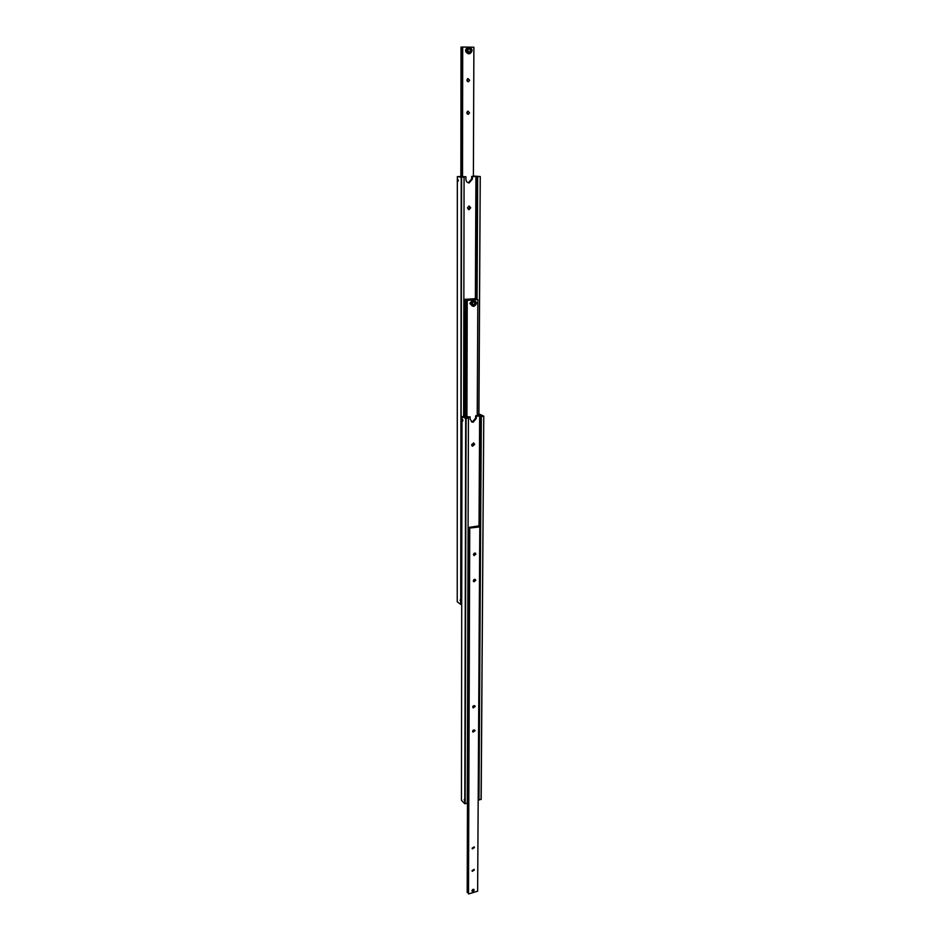 <?xml version="1.0" encoding="UTF-8"?>
<svg xmlns="http://www.w3.org/2000/svg" width="941" height="941" viewBox="0 0 941 941"><rect width="100%" height="100%" fill="white"/><g stroke="black" fill="none" stroke-linecap="round" stroke-linejoin="round"><path stroke-width="1.41" d="M478.757 797.368L478.193 796.768M479.592 526.737L480.239 416.016L481.18 416.31L478.746 799.862L481.18 799.344L483.768 416.157L481.074 799.532M468.418 418.133L465.689 418.392L464.795 803.732L467.265 803.226L468.418 418.133L467.336 417.851M464.701 800.826L464.148 799.615L464.701 800.826M471.37 421.744L472.511 421.839L475.617 418.086L475.628 415.828L476.322 416.157L476.311 418.416L473.205 422.18L472.217 422.121L470.124 419.18L470.135 416.922L467.336 417.616M470.135 416.922L464.583 416.451L465.03 299.614L463.972 299.379L474.652 298.732M477.546 415.593L477.558 414.746L478.393 415.487M462.925 420.451L462.572 421.18L462.431 419.31L462.925 420.451M471.57 444.787L473.664 442.94L474.652 444.375L472.558 446.222L471.57 444.787M471.994 445.893L473.958 444.023L473.535 442.917M477.558 414.746L479.992 414.381L483.768 416.157M464.795 803.732L461.443 800.273L461.984 416.592L464.689 416.334M465.689 418.392L461.984 416.592M465.148 803.79L466.077 418.427M477.299 415.616L477.299 414.628M475.628 415.828L478.393 415.146M480.239 416.016L476.322 416.157M483.65 416.251L481.086 416.416M479.028 526.466L479.663 415.746M478.969 800.097L481.333 416.534M473.088 889.304C474.487 889.586 474.487 890.292 473.076 891.421L471.959 890.704L473.958 889.41L473.064 891.433C471.676 891.139 471.688 890.433 473.088 889.304M474.005 889.457L472.135 891.245M475.146 706.515L473.158 707.903L472.747 707.067L474.723 705.668L475.146 706.515M472.853 706.526L473.535 705.738M475.017 730.769L473.029 732.145L472.641 731.345L474.629 729.957L475.017 730.769M472.805 730.698L473.37 730.051M469.206 533.559L468.5 893.95L477.64 891.198L479.804 526.878L469.112 528.136L469.206 533.559M469.124 534.006L469.089 532.406M479.804 526.878L478.346 526.254M474.44 847.535L472.417 848.864L472.123 848.194L474.146 846.865L474.44 847.535M474.323 870.013L472.3 871.342L472.029 870.696L474.052 869.366L474.323 870.013M475.77 580.35L473.876 581.809L473.288 580.809L475.181 579.35L475.77 580.35M473.299 580.691L474.217 579.374M475.899 554.096L474.041 555.578L473.405 554.543L475.276 553.061L475.899 554.096M473.405 554.508L474.346 553.096M467.924 892.797L467.195 892.444L468.3 527.619L469.112 528.136M468.3 527.619L467.195 892.444M468.5 893.95L469.735 528.536M468.183 527.548L478.346 525.96M477.228 415.628L477.828 299.567L474.652 298.579M465.971 416.957L466.254 300.108L467.207 300.297L466.807 416.922M473.511 304.896L474.723 303.861L474.605 302.155L473.711 301.755M472.382 306.037L469.877 303.437L472.535 299.991L473.876 300.297M472.629 304.496L474.017 305.119L475.276 304.037L475.158 302.332L473.782 301.708L472.511 302.79L472.629 304.496M477.828 299.567L467.101 300.379M466.924 416.898L467.23 300.414M466.254 300.108L464.936 299.685M463.866 416.287L464.089 299.414M463.972 299.379L463.748 416.298M475.958 298.991L476.534 176.485L477.522 176.567L476.816 299.25M463.642 416.31L464.078 177.108L462.948 177.014M460.608 601.217L460.09 600.076L460.608 601.217M468.418 182.789L471.676 178.919L471.688 176.414L472.417 176.52L472.406 179.025L469.147 182.907C467.171 182.754 466.089 181.531 465.889 179.249L465.901 176.732L462.948 176.943M460.208 176.614L465.901 176.732M473.723 176.343L474.605 176.308M458.326 180.531L457.879 181.484L457.432 180.401L457.891 179.449L458.326 180.531M467.454 207.914L469.077 205.973L470.688 207.761L469.053 209.69L467.454 207.914M468.383 209.549L469.959 207.632L469.018 205.985M473.735 176.085L480.251 176.532L478.804 414.452M478.922 414.428L480.251 176.532M464.078 177.108L461.208 177.179L460.714 604.381L457.232 601.758L457.338 176.614L460.184 176.543M461.208 177.179L457.338 176.614M460.714 604.381L461.619 177.19M461.09 604.428L461.713 604.31M471.688 176.414L474.605 176.202M476.534 176.485L472.417 176.52M480.122 176.567L477.416 176.602M475.381 298.838L475.934 176.39M477.075 299.473L477.687 176.649M469.441 53.414C466.218 51.379 466.218 49.379 469.465 47.426C472.688 49.461 472.676 51.461 469.441 53.414M469.324 47.097L468.7 47.168C465.713 49.744 465.913 51.943 469.3 53.755L469.888 53.684C472.9 51.12 472.711 48.92 469.324 47.097M468.312 47.132L462.584 47.05L462.407 176.72M468.477 53.778L468.3 53.778C464.913 51.978 464.713 49.779 467.701 47.203M469.688 52.084L470.488 50.461L469.688 48.791L468.63 48.779M467.218 113.967L467.348 111.426M466.76 112.767L467.959 111.144L469.512 112.732L468.312 114.343L466.76 112.767M467.359 81.467L467.383 78.879M466.842 80.185L467.983 78.573L469.606 80.185L468.465 81.796L466.842 80.185M461.537 176.732L461.702 47.085L462.56 47.074M461.702 47.085L461.008 47.109L460.867 176.661M473.382 176.355L473.888 47.215L469.806 47.156M462.525 176.72L462.713 47.05M470.488 50.461L469.688 48.791M470.265 48.767L468.653 48.744L467.842 50.402L468.642 52.073L470.253 52.096L471.065 50.438M476.311 418.416L475.617 418.086M472.911 299.991L474.146 300.379C477.158 302.226 477.111 304.202 474.005 306.319L476.393 302.908L473.546 300.414L471.112 303.825L473.958 306.319M474.076 306.072C470.9 304.837 470.771 303.061 473.711 300.755L476.275 303.002L474.076 306.072M472.406 179.025L471.676 178.919M472.217 422.121L471.523 421.791M473.982 306.331L473.347 306.354M469.053 209.69L468.442 209.572M469.241 182.895L468.524 182.789"/></g></svg>
